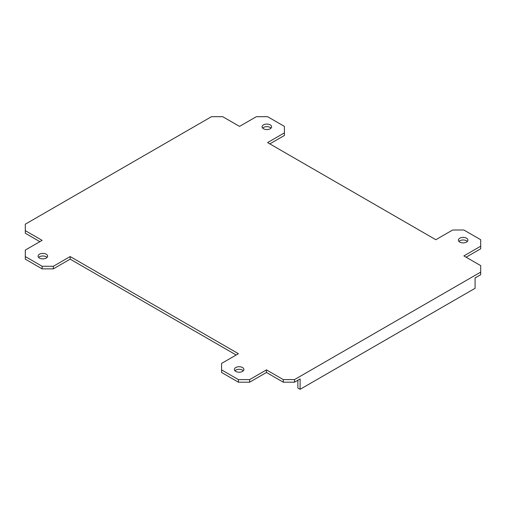 <?xml version="1.0" encoding="UTF-8"?>
<svg xmlns="http://www.w3.org/2000/svg" width="506" height="506" viewBox="0 0 506 506"><rect width="100%" height="100%" fill="white"/><g stroke="black" fill="none" stroke-linecap="round" stroke-linejoin="round"><path stroke-width="0.76" d="M267.579 116.684L256.365 116.684L239.54 126.392L222.716 116.684L211.495 116.684L25.3 224.183L25.3 230.66L42.124 240.369L25.3 250.084L25.3 256.561L42.124 266.276L53.339 266.276L70.17 256.561L238.421 353.7L221.59 363.416L221.59 369.892L238.421 379.601L249.635 379.601L266.46 369.892L283.284 379.601L294.505 379.601L480.7 272.101L480.7 265.631L463.875 255.916L480.7 246.201L480.7 239.724L463.875 230.009L452.661 230.009L435.83 239.724L267.579 142.584L284.41 132.869L284.41 126.392L267.579 116.684M270.217 124.874A4.756 2.745 180 0 1 271.614 126.816A4.756 2.745 180 0 1 268.673 129.353A4.756 2.745 180 0 1 263.487 128.758A4.756 2.745 180 0 1 262.095 126.816A4.756 2.745 180 0 1 265.03 124.28A4.756 2.745 180 0 1 270.217 124.874M46.217 254.195A4.756 2.745 180 0 1 47.615 256.144A4.756 2.745 180 0 1 44.673 258.68A4.756 2.745 180 0 1 39.487 258.085A4.756 2.745 180 0 1 38.095 256.144A4.756 2.745 180 0 1 41.03 253.601A4.756 2.745 180 0 1 46.217 254.195M466.513 238.2A4.756 2.745 180 0 1 467.905 240.148A4.756 2.745 180 0 1 464.97 242.684A4.756 2.745 180 0 1 459.783 242.089A4.756 2.745 180 0 1 458.385 240.148A4.756 2.745 180 0 1 461.327 237.605A4.756 2.745 180 0 1 466.513 238.2M242.513 367.527A4.756 2.745 180 0 1 243.905 369.469A4.756 2.745 180 0 1 240.97 372.005A4.756 2.745 180 0 1 235.783 371.41A4.756 2.745 180 0 1 234.386 369.469A4.756 2.745 180 0 1 237.327 366.932A4.756 2.745 180 0 1 242.513 367.527M294.505 379.601L294.505 382.194L300.109 378.956L300.109 389.316L475.09 288.293L475.09 277.933L480.7 274.695L480.7 272.101M480.7 246.201L480.7 248.788L466.121 257.206M269.825 143.881L284.41 135.463L284.41 132.869M39.879 241.666L25.3 233.247L25.3 230.66M25.3 256.561L25.3 259.154L42.124 268.863L53.339 268.863L70.17 259.154L236.175 354.997M221.59 369.892L221.59 372.479L238.421 382.194L249.635 382.194L266.46 372.479L283.284 382.194L294.505 382.194M47.052 257.434A4.756 2.745 0 0 0 46.217 256.789A4.756 2.745 0 0 0 38.658 257.434M467.342 241.438A4.756 2.745 0 0 0 466.513 240.793A4.756 2.745 0 0 0 458.948 241.438M243.342 370.765A4.756 2.745 0 0 0 242.513 370.12A4.756 2.745 0 0 0 234.948 370.765M271.052 128.113A4.756 2.745 0 0 0 270.217 127.461A4.756 2.745 0 0 0 262.658 128.113M297.87 380.253L297.87 388.026L300.109 389.316M42.124 266.276L42.124 268.863M53.339 266.276L53.339 268.863M70.17 256.561L70.17 259.154M238.421 379.601L238.421 382.194M249.635 379.601L249.635 382.194M266.46 369.892L266.46 372.479M283.284 379.601L283.284 382.194"/></g></svg>
